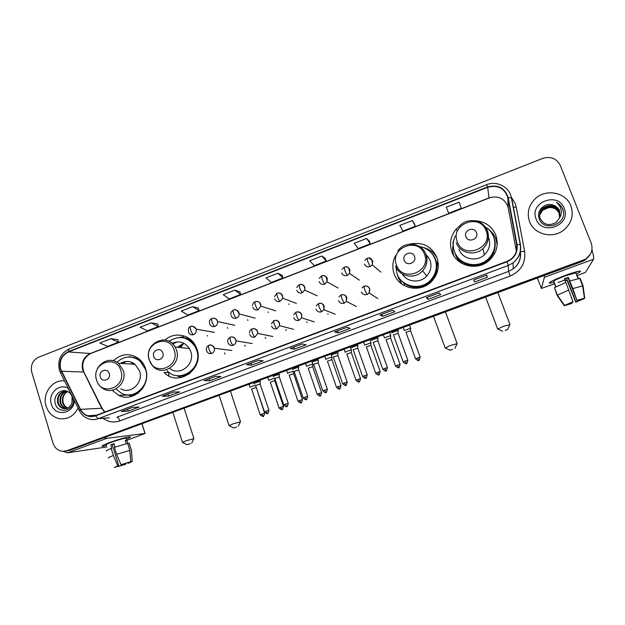 <?xml version="1.0" encoding="UTF-8"?>
<svg xmlns="http://www.w3.org/2000/svg" width="625" height="625" viewBox="0 0 625 625"><rect width="100%" height="100%" fill="white"/><g stroke="black" fill="none" stroke-linecap="round" stroke-linejoin="round"><path stroke-width="0.94" d="M460.75 224.969L456.203 229.023C450.586 235.977 449.148 243.578 451.898 251.844C456.695 266.219 477.344 271.211 489.039 260.555C496.688 253.312 498.945 244.828 495.805 235.094C491.836 226.117 484.844 221.32 474.82 220.719M497.258 242.852L495.977 239.148M395.5 255.641C392.484 261.586 392.047 267.664 394.164 273.867C398.961 288.844 420.648 293.336 431.664 281.367C438.031 274.328 439.789 266.391 436.938 257.555C431.414 246.016 422.305 241.547 409.602 244.148M397.406 274.625L398.266 277.68L402.148 284.289M169.414 372.641L164.008 372.422C178.039 387.594 204.508 369.055 196.93 349.102L195.594 345.891C190.016 334.375 174.266 331.453 165.055 340.031M112.188 390.234L118.656 395.305C133.367 403.312 151.695 385.344 145.594 368.688C144.383 364.953 142.367 361.828 139.547 359.32C130.57 352.711 121.844 353.172 113.359 360.711M437.836 262.633L438.281 263.977M404.492 284.07L402.367 281.547M404.055 283.062L404.57 283.773M459.586 261.945L455.852 255.781L455.055 253.078M455.961 254.969L456.852 258.016M436.398 256.242L434.031 253.695M453.258 244.156C452.383 248.078 452.57 251.938 453.805 255.719M67.016 450.883L69.82 450.289L582.453 261.391L584.969 260.172L589.945 254.977M65.477 451.109L68.297 450.508L582.719 260.906L585.242 259.688L590.234 254.461L585.242 259.688L582.719 260.906L68.297 450.508L65.477 451.109M46.086 406.102C48.312 412.766 52.594 416.922 58.922 418.562C67.367 419.797 73.75 416.312 78.062 408.109C73.75 416.312 67.367 419.797 58.922 418.562C52.594 416.922 48.312 412.766 46.086 406.102C41.883 393.648 52.477 379.141 64.531 380.922C52.477 379.141 41.883 393.648 46.086 406.102M529.578 221.609C534.031 234.32 552.336 239.117 563.5 230.273C571.523 223.539 573.984 215.398 570.867 205.852C565.984 192.156 545.641 188.336 535.086 198.898C528.57 205.547 526.734 213.117 529.578 221.609C534.031 234.32 552.336 239.117 563.5 230.273C571.523 223.539 573.984 215.398 570.867 205.852C565.984 192.156 545.641 188.336 535.086 198.898C528.57 205.547 526.734 213.117 529.578 221.609M60.688 369.125C59.055 361.203 61.648 355.484 68.461 351.953L487.648 187.297C497.883 184.656 504.617 188.148 507.836 197.766L516.68 244.648C517.531 250.492 515.602 255.344 510.898 259.211L506.891 261.414L95.398 415.586L87.734 415.758C84.547 414.641 82.133 412.508 80.5 409.336L60.688 369.125M60.398 369.242L80.227 409.5C83.844 415.648 88.938 417.789 95.5 415.906L507.023 261.766C514.586 258.297 517.93 252.562 517.055 244.57L508.211 197.688C504.906 187.828 498.008 184.25 487.523 186.953L68.367 351.641C61.383 355.25 58.727 361.125 60.398 369.242M414.352 223.648L412.414 220.492L399.828 225.422L402.93 231.086L415.297 226.258L414.344 223.609M369.406 241.227L366.633 238.438L354.305 243.266L358.18 248.555L370.289 243.828L369.391 241.195M117.828 339.617L110.727 338.75L99.805 343.031L107.672 346.359L118.43 342.156L117.82 339.586M157.727 324.016L151.273 322.852L140.133 327.219L147.398 330.844L158.367 326.562L157.711 323.977M239.883 291.883L234.812 290.109L223.227 294.648L229.211 298.906L240.617 294.453L239.875 291.844M282.195 275.336L277.859 273.234L266.031 277.875L271.344 282.461L282.977 277.914L282.18 275.297M560.289 165.438C556.586 158.414 550.695 156.078 542.633 158.422L38.562 357.234C32.641 360.32 30.375 365.328 31.781 372.266L53.031 443.188C54.758 448.109 58.008 450.82 62.797 451.336L66.758 450.727L585.516 259.195C591.375 255.047 593.273 249.688 591.203 243.109L560.289 165.438M392.586 310.258L394.914 311.703L382.602 316.297L380.047 314.938L392.586 310.258M439.188 292.859L440.648 294.656L428.078 299.344L426.383 297.641L439.188 292.859M486.797 275.094L487.344 277.25L474.516 282.031L473.711 279.977L486.797 275.094L473.711 279.977M258.469 360.328L263.195 360.805L251.617 365.125L246.68 364.727L258.469 360.328M215.562 376.344L221.031 376.523L209.672 380.758L204.008 380.656L215.562 376.344M173.516 392.039L179.688 391.938L168.555 396.086L162.195 396.266L173.516 392.039M132.297 407.422L139.156 407.047L128.234 411.117L121.203 411.562L132.297 407.422M346.945 327.297L350.109 328.406L338.055 332.906L334.664 331.883L346.945 327.297M302.25 343.977L306.219 344.773L294.398 349.172L290.219 348.469L302.25 343.977M459.164 202.164L446.32 207.203L448.617 213.25L461.242 208.32L459.164 202.164M192.625 306.648L181.266 311.094L187.906 315.031L199.094 310.664L198.391 308.07L192.625 306.648L199.094 310.664M321.789 256.016L309.719 260.75L314.32 265.68L326.195 261.039L325.344 258.422L321.789 256.016L326.195 261.039M294.398 349.172L293.719 347.195M290.305 348.469L302.297 343.992L290.219 348.469M338.055 332.906L337.352 330.906M334.734 331.883L346.984 327.312L334.664 331.883M128.234 411.117L127.633 409.195M121.344 411.539L132.383 407.414L121.203 411.562M168.555 396.086L167.938 394.148M162.32 396.242L173.594 392.039L162.195 396.266M209.672 380.758L209.031 378.805M204.125 380.641L215.633 376.344L204.008 380.656M251.617 365.125L250.953 363.156M246.773 364.719L258.523 360.328L246.68 364.727M487.344 277.25L486.57 275.203M474.516 282.031L473.742 279.992M428.078 299.344L427.336 297.312M426.414 297.664L439.211 292.883L426.383 297.641M382.602 316.297L381.883 314.281M380.094 314.953L392.609 310.273L380.047 314.938M277.859 273.234L282.977 277.914M234.812 290.109L240.617 294.453M151.273 322.852L158.367 326.562M110.727 338.75L118.43 342.156M366.633 238.438L370.289 243.828M412.414 220.492L415.297 226.258M67.508 408.125C65 407.195 63.344 405.328 62.539 402.523C61.687 397.609 63.383 393.945 67.633 391.539M67.805 407.992C65.445 406.992 63.891 405.156 63.141 402.5L62.852 400.297C62.813 396.297 64.43 393.391 67.695 391.57M66.32 408.523L65.344 408.32C62.703 407.445 60.961 405.539 60.109 402.609C59.242 396.977 61.398 393.141 66.57 391.094M66.617 408.445L65.953 408.289C63.313 407.414 61.57 405.516 60.719 402.586C59.852 397.141 61.883 393.344 66.828 391.188M72.852 397.641L71.977 402.961L72.133 396.844C71.312 394.312 69.773 392.531 67.523 391.492C60.922 387.961 53.078 395.82 55.133 403.125C57.531 414.891 74.445 411.234 73.68 399.305M71.977 402.961C70.172 407.391 67.148 409.219 62.914 408.437C60.258 407.562 58.508 405.641 57.656 402.695C56.844 396.188 59.539 392.242 65.75 390.867M65.414 408.672L63.523 408.406C60.875 407.531 59.125 405.617 58.273 402.672C57.438 396.422 59.977 392.492 65.898 390.898M68.305 388.5C59.516 382.602 47.641 393.562 51.328 404.102C54.609 417.219 74.062 414.234 74.258 400.461M69.094 390.086L68.422 389.633L69.211 390.32M106.531 445.617L102.172 446.281C101.531 445.891 104.102 444.617 109.898 442.445C118.391 439.438 124.836 437.57 129.234 436.859C131.391 436.688 130.461 437.453 126.445 439.156C130.008 437.656 131.141 436.875 129.852 436.82C125.961 437.258 119.312 439.133 109.898 442.445C103.461 444.867 101.016 446.156 102.562 446.312L106.531 445.617M63.125 451.344L67.539 452.805L106.945 446.961M104.117 437.648L106.898 438.32L144.977 433.477L141.906 423.727M141.992 423.695L145.07 433.469L126.82 440.289M124.492 463.656L124.742 464.453L117.953 466.547L117.797 466.023M116.344 466.711L118.742 465.656L112.258 444.672L114.086 443.977M106.344 445.008C105.227 444.891 107 443.961 111.672 442.203C118.484 439.805 123.297 438.445 126.125 438.125L126.258 438.555M106.672 451.023C105.477 450.977 106.992 450.133 111.211 448.484L111.859 448.383L110.781 444.883L112.32 444.305L114 443.703L115.047 447.094M130.266 461.859L132.305 461.375L131.328 450.125L129.172 443.188L127.875 443.664L126.797 440.203L125.266 440.414L126.289 443.711M114.437 447.305L127.648 443.414L129.812 450.375L130.789 461.672L121 464.68L116.609 454.336L114.437 447.305M129.172 443.188L129.344 443.633M111.211 448.484L113.383 455.508L117.766 465.844L118.742 465.656M108.812 457.961C107.625 457.961 109.148 457.141 113.383 455.508M116.609 454.336L129.812 450.375M131.328 450.125L131.445 450.555M116.391 466.859L114.422 467.57L117.766 465.844M121 464.68L130.789 461.672M132.305 461.375L128.852 463.125L127.922 463.305L127.727 462.68M130.328 462.086L127.922 463.305M124.742 464.453L125.68 464.266L125.492 463.336M125.68 464.266L117.953 466.547M110.781 444.883L112.258 444.672M125.359 440.727L126.797 440.203M190.188 443.734L186.977 444.719L190.188 443.734M182.492 442.453L185.992 440.805L193.812 438.68M109.227 373.531C107.516 367.297 98.211 370.891 100.336 376.945C102.023 383.18 111.359 379.617 109.227 373.531M120.75 388.797C130.75 394.828 143.789 382.547 139.555 370.984L135.008 364.242C130.305 360.82 125.414 360.539 120.328 363.391M115.938 388.922L121.328 393.141C134.453 400.531 151.047 384.477 145.57 369.516L139.992 361.008C132.109 355.328 124.445 355.734 116.992 362.219M143.844 364.656L140.633 361.047C137.742 358.625 134.461 357.289 130.781 357.055M132.742 362.781L130.664 363.992M126.43 361.445L122.078 363.492M133.438 363.156L132.562 364.102M134.32 363.727L133.992 364.188M168.828 375.875L168.539 372.602M129.328 394.852C134.781 394.719 139.328 392.414 142.969 387.945M132.172 396.258L127.547 394.828M130.156 356.562L128.656 356.984M236.703 427.016L233.617 427.961L236.703 427.016M229.086 425.68L232.883 423.898L240.422 421.867M162.859 352.961C161.07 346.664 151.523 350.344 153.734 356.461C155.492 362.758 165.078 359.102 162.859 352.961M169.703 368.414C179.727 376.789 195.539 364.133 190.75 351.461L189.469 348.609C184.977 342.18 179.172 340.406 172.047 343.281M167.031 370.625C179.438 384.5 203.422 368 196.617 350.055L195.266 346.906C188.188 336.82 179.445 334.93 169.047 341.242M197.602 351.625L195.828 346.977C192.805 341.68 188.398 338.586 182.617 337.688M183.711 343.195L177.523 347.227M177.523 341.867L172.727 343.898M183.133 343.391L179.453 347.453M183.875 343.273L180.633 347.586M179.008 375.766C186.836 375.758 192.625 372.055 196.375 364.672M181.734 377.469L176.016 375.461M179.625 337.469L183.305 336.641L180.125 337.469M452.617 349.406L450.008 350.211L452.617 349.406M445.133 347.93L450.648 345.391L457.031 343.711M414.5 256.414C412.352 249.836 401.617 253.977 404.242 260.352C406.359 266.93 417.141 262.82 414.5 256.414M402.234 273.898C407 282.336 420.164 283.531 426.75 276.016C430.82 271.281 431.906 266.008 430.023 260.188L426.102 254.367M395.836 266.352L397.016 273.648C401.328 287.086 420.82 291.008 430.578 280.195C436.141 273.945 437.664 266.914 435.141 259.117C432.297 252.219 427.195 248.047 419.828 246.594M402.164 281.352C411.742 288.75 421.266 288.43 430.734 280.391C436.289 274.148 437.805 267.141 435.289 259.352L433.477 255.695M428.672 257.445L427.656 256.688M400.094 281.484L401.258 283.625M403.648 282.617L404.609 283.625L404.133 285.531M438.258 266.969L437.164 262.336M423.453 247.539C429.437 249.094 433.969 252.523 437.039 257.844M505.188 330.508L507.711 329.383L505.188 330.508M497.68 329.016L503.703 326.266L509.844 324.656M476.469 232.641C474.227 225.992 463.188 230.25 465.914 236.687C468.125 243.336 479.211 239.109 476.469 232.641M455.289 236C452.875 241.195 452.609 246.438 454.492 251.742C458.797 264.617 477.344 269.008 487.727 259.398C494.438 252.945 496.406 245.422 493.625 236.82C491.977 232.633 489.219 229.344 485.352 226.961M455.867 254.695L461.461 262.938M457.188 257.727L458.812 261.031M455.031 253.023C459.914 265.195 477.734 268.891 487.773 259.633C493.25 254.578 495.578 248.445 494.75 241.242M458.883 249.18C462.203 259.102 476.555 262.344 484.398 254.828C489.359 249.922 490.797 244.25 488.703 237.805M497.195 244.664L497.133 244.234M488.078 228.938C491.664 231.461 494.258 234.75 495.852 238.812L497.188 244.805M453.258 244.086L452.852 243.148L453.492 241.688M493.539 236.602C495.781 241.93 495.773 247.305 493.5 252.734C488.695 264.594 472.195 269.32 462.031 261.906L461.359 263.117M452.852 243.148L454.07 239.133M255.25 385.133L250.055 387.219M256.008 387.516L251.586 389.008L260.188 414.75M264.648 413.312L256.031 386.773M207.617 336.055L207.336 335.492M274.438 378.148L268.734 380.352M274.727 380.641L270.289 382.148M227.695 328.32L227.32 327.508M293.727 371.336L289.828 372.242L287.578 373.422M293.609 373.703L289.148 375.219M247.938 320.477L247.602 319.727M312.789 364.312L308.938 365.211L306.586 366.43M312.664 366.703L308.18 368.234M268.359 312.516L268.07 311.867M332.023 357.227L328.211 358.125L325.766 359.383M331.891 359.641L327.375 361.188M288.953 304.43L288.742 303.938M351.43 350.078L347.656 350.969L345.117 352.266M351.289 352.508L346.742 354.078M371.016 342.859L364.641 345.086M370.867 345.32L366.289 346.898M390.773 335.578L384.344 337.844M390.625 338.062L386.008 339.664M410.719 328.234L404.227 330.531M410.555 330.734L405.906 332.359M260.25 381.648L260.234 381.453C259.141 381.391 252.648 383.781 254.047 383.734M260.133 384.039L255.625 385.57L264.445 411.883M260.117 383.922L260.266 381.461M224.969 354.008L224.391 352.891M279.414 374.594L279.398 374.391C276.133 375.133 274.055 375.898 273.172 376.695M279.305 376.992L274.773 378.531M279.289 376.867L278.992 373.211M245.234 346.305L244.68 345.219M298.773 367.453L298.734 367.266C295.508 368 293.422 368.773 292.477 369.586M298.656 369.875L294.086 371.43M265.672 338.492L265.164 337.477M318.312 360.242L318.25 360.07C315.062 360.797 312.961 361.578 311.953 362.422M318.18 362.688L313.586 364.266M286.281 330.562L285.844 329.656M338.023 352.969L337.945 352.812C334.797 353.523 332.688 354.32 331.609 355.18M337.883 355.445L333.258 357.031M307.062 322.492L306.727 321.766M357.914 345.633L357.82 345.484C354.711 346.195 352.586 346.992 351.438 347.883M357.766 348.125L353.109 349.734M328.023 314.281L327.812 313.789M377.992 338.219L377.891 338.086C374.812 338.789 372.672 339.594 371.461 340.508M377.836 340.742L373.148 342.367M398.258 330.742L398.141 330.617C395.102 331.32 392.945 332.133 391.664 333.07M398.094 333.289L393.367 334.93M554.188 282.289L549.367 283.172C549.008 282.188 554.445 279.555 565.672 275.273L579.266 271.164C581.633 270.93 580.617 271.875 576.227 274.016C580.141 272.117 581.375 271.148 579.922 271.109C577.57 271.305 572.82 272.695 565.672 275.273C553.508 279.938 548.211 282.586 549.789 283.203L554.188 282.289M544.172 275.492L544.391 277.297L541.391 288.445L554.453 283.852M591.938 249.852C593.492 255.07 594.039 258.188 593.578 259.188L585.477 272.312L576.875 275.648M564.766 280.078L558.031 282.539M571.672 302.461L572.023 303.367L566.656 304.633M557.375 295.125L564.555 305.391L573 301.953L565.891 282.43L554.461 287.633L557.375 295.125L568.867 290.023M565.75 282.484L564.32 278.828L568.289 277.375L572.852 288.578L576.977 300.516L568.078 277.812L564.445 279.141M564.961 280.469L567.188 279.633L575.938 301.961L584.367 298.25M584.406 298.516L575.773 302.188L566.984 280.055L565.078 280.766M555.633 286.883L553.906 281.562C552.773 281.109 556.617 279.188 565.43 275.812L575.75 272.797L575.945 273.289M577.078 275.242L578.328 278.406M569.875 280.977L580.109 278.266L583.07 285.797L584.711 298.133L576.977 300.516M572.852 288.578L583.07 285.797M583.438 291.227L582.695 286.039M564.555 305.391L573.156 301.719M577.141 300.281L584.711 298.133M555.914 286.727L554.586 283.312M554.586 287.953L557.188 295.523L564.336 305.742L566.75 304.875M572.023 303.367L564.336 305.742M566.984 280.055L567.188 279.633M568.078 277.812L568.289 277.375M539.633 214.523L542.844 209.102C549.711 204.906 555.148 206.164 559.148 212.883L559.672 217.773M539.625 214.648L542.805 209.367C549.656 205.18 555.086 206.438 559.086 213.141L559.625 217.898M559.711 217.656L559.656 210.891C558.5 208.148 556.477 206.266 553.578 205.25C545.32 201.633 535.945 210.656 539.102 218.508C543.648 232.859 567.898 224.07 563.023 209.875L562.773 209.18C561.531 206.18 559.422 203.938 556.438 202.453C558.969 204.414 560.555 206.945 561.18 210.055C561.648 212.719 561.164 215.258 559.711 217.656L556.422 222.219C549.469 226.242 544.078 225.055 540.25 218.664C538.906 214.594 539.828 211.055 543.016 208.031C549.922 203.812 555.391 205.078 559.414 211.836L559.844 217.273M539.672 214.133L542.969 208.297C549.867 204.086 555.328 205.352 559.352 212.094L559.805 217.398M553.578 205.25C556.508 206.367 558.516 208.297 559.617 211.039L559.961 216.898M536.148 219.102C542.062 236.406 571.617 225.289 564.195 208.398C558.055 191.094 528.812 202.406 536.148 219.102M539.602 215.039L542.68 210.156L548.211 207.727L542.664 210.266L539.602 215.141M548.211 207.727C552.008 207.164 555.211 208.211 557.828 210.859M556.438 202.453C560.211 204.5 562.508 207.461 563.328 211.336M69.82 450.289L66.758 450.727M582.453 261.391L582.977 260.414M507.836 197.766L508.227 207.844L507.562 205.516C503.703 198.008 497.555 195.461 489.109 197.875L90.078 353.617C83.562 356.977 81.086 362.422 82.664 369.961L101.688 408.219L104.703 412.102M516.391 251.188L508.242 207.93M68.461 351.953L90.766 353.508M511.211 197.008L515.195 203.437L516.234 207.063L524.617 251.344C525.883 262.852 521.07 271.078 510.18 276.039L119.828 420.914C113.812 422.945 108.227 422.078 103.078 418.297M79.219 410.43L60.57 372.945L61.266 371.422M507.023 261.766L508.25 265.469L98.234 418.672L95.5 415.906M517.055 244.57L520.438 244.594C521.508 251.961 519.055 258.039 513.078 262.852L508.25 265.469L508.586 271.398L513.172 268.914C518.703 264.5 521.07 258.883 520.258 252.055M109.234 417.82L98.234 418.672C95.164 419.789 92.086 419.883 88.992 418.969C84.781 417.641 81.602 414.938 79.438 410.875L80.227 409.5M508.211 197.688L511.609 197.898L520.43 244.547M487.523 186.953L486.484 184.766L69.078 349L68.367 351.641M520.438 244.594L520.398 245.641M119.828 420.914C119.008 418.602 118.031 417.375 116.906 417.227L508.586 271.398L510.18 276.039M486.484 184.766C496.734 180.398 509.445 186.914 511.359 197.648L520.195 244.414C521.367 251.836 518.992 257.977 513.078 262.852L513.172 268.914C518.883 264.484 521.281 258.758 520.383 251.719L524.617 251.344M513.211 207.453L516.234 207.063M516.68 244.648L516.617 250.273M487.648 187.297L489.102 198.039L90.633 353.562C83.438 357.633 81.18 363.789 83.859 372.031L61.531 371.258M80.5 409.336L102.055 408.227L104.852 412.047M102.406 408.906L84.281 372.867M106.898 438.32L67.539 452.805M120.883 370.68C116.133 353.656 90.797 363.516 96.586 379.992C101.148 397 126.734 387.336 120.883 370.68M96.633 380.398C97.93 384.211 100.273 387.047 103.672 388.898C114.039 395.195 127.602 382.383 123.227 370.32L118.508 363.281C115.734 361.102 112.633 360.141 109.188 360.391M128.344 394.859C131.766 395.289 135.047 394.703 138.195 393.109M174.242 350.227C169.297 333.039 143.305 343.148 149.32 359.781C154.07 376.961 180.328 367.047 174.242 350.227M149.305 360.273L152.656 365.906C162.281 377.516 181.914 364.438 176.461 349.922L175.133 346.953C172.102 342.141 167.859 339.805 162.391 339.93M177.656 375.695C181.945 376.461 186.016 375.727 189.883 373.484M192.867 341.836C189.492 338.961 185.633 337.523 181.281 337.523M424.492 254.32C418.555 236.367 389.367 247.719 396.5 265.047C402.203 283 431.711 271.852 424.492 254.32M395.68 265.93C399.148 276.766 414.953 279.734 422.625 270.859C426.883 265.898 428.023 260.383 426.047 254.297M404.609 283.633C415.594 291.969 433.758 284.945 436.453 271.148C437.898 263.758 435.992 257.438 430.727 252.195M486.078 230.719C479.883 212.586 449.883 224.25 457.297 241.742C463.25 259.875 493.586 248.422 486.078 230.719M487.437 230.727C485.438 225.898 481.891 222.711 476.805 221.164M456.242 242.727C459.711 253.109 474.727 256.477 482.945 248.594C488.141 243.453 489.641 237.516 487.453 230.766M214.445 332.398L196.086 329.102C193.461 326.242 191.68 325.422 190.742 326.641C190.133 327 190.141 328.242 190.781 330.367C191.672 332.82 192.609 334.242 193.594 334.625C195.828 333.492 196.664 331.664 196.102 329.148L196.086 329.102C195.344 327.281 194.031 326.367 192.141 326.375M190.68 326.664C188.828 326.789 188.125 328.695 188.57 332.383C189.664 334.516 191.336 335.266 193.594 334.625M261.758 414.102L260.219 414.82C264.922 418.258 262.555 415.453 263.219 416.32L261.758 414.102L264.625 413.234C263.102 418.906 263.195 415.227 263.219 416.32L263.242 416.312M234.766 325.305L217.562 321.555C216.383 318.703 214.531 317.648 212 318.406C211.438 318.75 211.477 319.984 212.133 322.117C213.031 324.578 213.945 326.016 214.875 326.43C216.891 325.469 217.781 323.844 217.562 321.555L217.398 320.922C216.672 319.086 215.359 318.156 213.453 318.141M209.687 323.898C210.727 326.242 212.453 327.086 214.875 326.43M280.633 407.297L279.039 408.047C283.75 411.484 281.398 408.68 282.055 409.547L280.633 407.297L283.461 406.445L274.688 380.523M283.484 406.523L283.461 406.445C281.93 412.156 282.039 408.43 282.055 409.547M255.188 318.133L239.141 313.922C237.391 310.016 235.5 308.734 233.469 310.086C232.953 310.414 233.031 311.641 233.703 313.781C234.609 316.258 235.492 317.711 236.367 318.148C238.156 317.344 239.078 315.93 239.141 313.922L238.914 312.609C238.195 310.797 236.883 309.859 234.984 309.82M231.125 315.625C232.172 317.969 233.922 318.812 236.367 318.148M299.68 400.437L298.031 401.203C301.852 404.484 300.797 402 301.062 402.711L299.68 400.437L302.461 399.594L293.57 373.586M301.039 402.711L301.062 402.711C301.047 401.578 300.93 405.352 302.461 399.594L302.484 399.672M252.555 305.555C252.805 303.516 253.672 302.227 255.164 301.688C254.703 301.992 254.813 303.211 255.492 305.359C256.406 307.844 257.273 309.32 258.086 309.781L260.859 306.156L260.656 304.211C259.938 302.414 258.633 301.484 256.742 301.414M252.781 307.258C253.852 309.617 255.617 310.453 258.086 309.781M318.891 393.516L317.195 394.305C321.039 397.594 319.969 395.094 320.234 395.812L318.891 393.516L321.633 392.68L312.625 366.586M321.664 392.758L321.633 392.68C320.094 398.484 320.227 394.664 320.234 395.812M296.367 303.398L282.727 298.227C282.477 294.188 280.594 292.516 277.078 293.195C276.672 293.477 276.812 294.695 277.516 296.844C278.43 299.344 279.273 300.844 280.031 301.328L282.727 298.227L282.617 295.734C281.898 293.961 280.609 293.023 278.734 292.93M274.664 298.805C275.742 301.172 277.531 302.016 280.031 301.328M338.281 386.523L336.523 387.344C340.398 390.641 339.32 388.133 339.586 388.852L338.281 386.523L340.984 385.703L331.852 359.523M339.562 388.852L339.586 388.852C339.578 387.688 339.438 391.555 340.984 385.703L341.008 385.781M296.727 287.5L299.219 284.617L299.758 288.25L302.203 292.789L304.781 290.125L304.805 287.156C304.102 285.414 302.82 284.477 300.961 284.352M296.766 290.266C297.867 292.641 299.68 293.484 302.203 292.789M357.844 379.477L356.023 380.32C359.922 383.617 358.836 381.109 359.102 381.828L357.844 379.477L360.508 378.672L351.25 352.391M359.086 381.828L359.102 381.828C359.109 380.648 358.945 384.562 360.508 378.672L360.531 378.75M319.203 278.461L321.594 275.953L322.242 279.562L324.602 284.164L327.055 281.852L327.227 278.5C326.531 276.781 325.266 275.852 323.438 275.695M319.102 281.633C320.219 284.023 322.047 284.859 324.602 284.164M377.586 372.359L375.703 373.234C379.633 376.539 378.531 374.023 378.805 374.742L377.586 372.359L380.203 371.562L370.828 345.203M378.789 374.742L378.805 374.742C378.812 373.547 378.633 377.508 380.203 371.562L380.234 371.641M341.922 269.398L344.172 267.203L344.961 270.781L347.234 275.445L349.555 273.43L349.883 269.75C349.195 268.07 347.953 267.133 346.156 266.945M341.672 272.914C342.805 275.312 344.656 276.148 347.234 275.445M397.508 365.18L395.555 366.086C399.523 369.391 398.406 366.867 398.68 367.594L397.508 365.18L400.086 364.398L390.578 337.945L390.703 335.461M398.664 367.594L398.68 367.594C398.695 366.383 398.5 370.383 400.086 364.398L400.117 364.477M364.875 260.305L367.047 258.344L367.914 261.906L370.109 266.633L372.297 264.859L372.773 260.906L369.133 258.102M364.484 264.109C365.633 266.508 367.508 267.352 370.109 266.633M417.609 357.938L415.594 358.867C419.594 362.18 418.469 359.648 418.734 360.375L417.609 357.938L420.156 357.164L410.516 330.617M420.18 357.242L420.156 357.164C418.555 363.195 418.758 359.148 418.734 360.375M268.992 410.422L268.969 410.344C267.445 416.125 267.5 412.383 267.539 413.5L266.055 411.219L264.469 411.969C268.32 415.305 267.273 412.781 267.539 413.5L267.562 413.492M231.789 350.461L214.375 348.25C212.273 345.133 210.445 344.164 208.898 345.352C208.297 345.719 208.328 347 208.992 349.195C209.891 351.664 210.805 353.07 211.742 353.406C213.867 352.375 214.75 350.656 214.375 348.25L214.273 347.898C213.508 345.977 212.125 345.039 210.133 345.094M206.555 350.836C207.594 353.195 209.32 354.047 211.742 353.406M260.094 383.922L268.969 410.344L266.055 411.219M285.391 404.242L283.75 405.016C287.625 408.367 286.562 405.828 286.836 406.547L285.391 404.242L288.258 403.383L279.266 376.867M252.258 343.547L236.023 340.898C235.07 337.656 233.188 336.414 230.375 337.156C229.828 337.508 229.891 338.789 230.57 340.992C231.477 343.469 232.367 344.891 233.25 345.258C235.086 344.43 236.008 342.977 236.023 340.898L235.797 339.719C235.031 337.812 233.656 336.867 231.664 336.898M228 342.68C229.055 345.047 230.805 345.906 233.25 345.258M288.289 403.461L288.258 403.383C286.727 409.211 286.805 405.422 286.836 406.547M304.898 397.211L303.211 398C307.109 401.359 306.039 398.812 306.305 399.539L304.898 397.211L307.734 396.352L298.609 369.75M306.281 399.547L306.305 399.539C306.281 398.391 306.188 402.234 307.734 396.352L307.758 396.438M272.797 336.5L257.75 333.398C257.18 329.672 255.289 328.172 252.078 328.883C251.578 329.219 251.672 330.484 252.367 332.695C253.281 335.188 254.148 336.633 254.977 337.016L257.75 333.398L257.547 331.453C256.781 329.555 255.406 328.617 253.422 328.625M249.672 334.445C250.734 336.82 252.508 337.68 254.977 337.016M324.594 390.102L322.844 390.93C326.773 394.289 325.688 391.734 325.953 392.469L324.594 390.102L327.383 389.266L318.133 362.57M325.93 392.469L325.953 392.469C325.922 391.328 325.867 395.148 327.383 389.266L327.406 389.344M271.414 323.781L274 320.531C273.555 320.836 273.688 322.102 274.398 324.32C275.32 326.828 276.164 328.281 276.93 328.695L279.602 325.703L279.516 323.102C278.758 321.227 277.383 320.281 275.406 320.266M271.562 326.125C272.641 328.508 274.43 329.367 276.93 328.695M344.469 382.938L342.656 383.781C346.617 387.156 345.516 384.594 345.789 385.328L344.469 382.938L347.211 382.109L337.836 355.32L337.977 352.812M345.766 385.328L345.789 385.328C345.758 384.172 345.688 388.039 347.211 382.109L347.242 382.188M314.234 321.852L301.633 317.805C301.883 313.414 300.055 311.508 296.148 312.086C295.758 312.375 295.93 313.633 296.656 315.852C297.586 318.375 298.398 319.852 299.109 320.289L301.633 317.805L301.719 314.656C300.961 312.805 299.594 311.859 297.633 311.82M293.68 317.719C294.773 320.109 296.586 320.961 299.109 320.289M364.523 375.703L362.648 376.578C366.641 379.953 365.531 377.383 365.797 378.117L364.523 375.703L367.227 374.883L357.727 348L357.859 345.484M365.781 378.125L365.797 378.117C365.773 376.945 365.695 380.859 367.227 374.883L367.258 374.969M316.203 305.852L318.531 303.547L319.148 307.297L321.523 311.789L323.875 309.703L324.148 306.133C323.398 304.305 322.047 303.359 320.094 303.281M316.023 309.219C317.141 311.617 318.969 312.477 321.523 311.789M384.766 368.398L382.828 369.305C386.852 372.688 385.719 370.109 386 370.852L384.766 368.398L387.43 367.594L377.797 340.617L377.922 338.086M338.961 296.906L341.117 294.938L341.875 298.656L344.172 303.211L346.359 301.422L346.812 297.516C346.07 295.719 344.734 294.766 342.805 294.664M338.609 300.633C339.734 303.047 341.594 303.898 344.172 303.211M387.461 367.68L387.43 367.594C385.883 373.625 385.977 369.656 386 370.852M405.203 361.031L403.188 361.969C407.25 365.352 406.109 362.766 406.383 363.508L405.203 361.031L407.82 360.234L398.055 333.164M406.375 363.508L406.492 363.469C406.633 364.328 407.07 363.25 407.82 360.234L407.852 360.32M361.953 287.938L364 286.219L364.844 289.922L367.055 294.531L369.094 292.984L369.719 288.805C368.57 286.391 366.688 285.531 364.086 286.242M361.422 291.961C362.57 294.375 364.445 295.234 367.055 294.531M593.578 259.188L544.391 277.297M537.352 278.008L541.391 288.445M128.125 395.086L118.656 395.305M456.734 230.453L456.203 229.023M584.969 260.172L585.516 259.195M59.469 370.297L60.305 372.406M59.344 369.891C57.438 360.289 60.656 353.336 68.992 349.039M87.734 415.758L96.57 415.148M500.391 198.062C496.586 196.633 492.828 196.633 489.102 198.039M486.805 275.117L473.719 280M65.953 408.289L65.344 408.32M63.523 408.406L62.914 408.437M126.773 440.203L126.125 438.125M131.367 450.117L129.203 443.188M131.977 457.57L131.414 450.117M191.664 443.07L193.93 438.43M184.109 408.172L193.859 438.438M135.008 364.242L118.508 363.281C108.258 354.406 91.961 366.938 96.523 380.047M140.633 361.047L139.992 361.008M172.844 412.328L182.43 442.273M168.828 375.672L169.242 376.078M186.891 444.672L182.578 442.438M238.305 426.289L240.547 421.609M230.391 391.117L240.469 421.617M189.469 348.609L175.133 346.953C167.008 331.953 143.469 343.836 149.18 359.898M195.828 346.977L195.266 346.906M219.094 395.281L229.023 425.492M233.523 427.914L229.172 425.672M454.93 348.367L457.164 343.422M445.414 311.883L457.086 343.43M397.852 250.992C404.508 240.633 421.844 242.539 425.789 254.188C427.852 260.297 426.797 265.859 422.625 270.859L426.75 276.016M433.492 316.281L445.055 347.727M449.906 350.164L445.219 347.914M437.359 271.766L436.453 271.148C437.758 264.438 436.219 258.523 431.828 253.406M507.711 329.383L509.977 324.359M497.836 292.57L509.906 324.367M459.562 226.188C467.023 217.047 483.297 219.578 487.188 230.609C489.469 237.398 488.055 243.391 482.945 248.594L484.398 254.828M485.625 297.07L497.602 328.812M502.578 331.242L497.766 329M494.445 253.914L493.5 252.742C495.43 248.078 495.672 243.383 494.219 238.641M249.055 384.242L249.992 387.062M209.578 323.523C209.188 321.023 209.977 319.328 211.937 318.43M267.734 377.359L268.688 380.195M274.711 380.531L274.82 378.617M279.016 407.969L270.297 382.148M230.906 314.562C230.602 312.812 231.438 311.328 233.414 310.109M293.594 373.586L293.727 371.156M286.578 370.414L287.555 373.266M298.008 401.125L289.172 375.227M312.266 362.773L312.742 364.148M312.648 366.586L312.773 364.148M275.703 310.844L260.859 306.156C259.602 300.047 256.734 301.594 255.164 301.688M305.594 363.406L306.578 366.273M317.164 394.227L308.211 368.234M274.508 296.531L277.031 293.211M330.914 354.078L331.961 357.07M331.875 359.523L331.992 357.07M324.773 356.344L325.773 359.219M336.492 387.266L327.422 361.188M350.297 346.938L351.352 349.93L351.273 352.398M317.188 295.805L304.781 290.125C304.867 285.836 303.016 284 299.219 284.617M344.125 349.211L345.141 352.109M356 380.242L346.805 354.078M369.852 339.727L370.922 342.727L370.844 345.203M338.195 288.047L327.055 281.852C326.836 276.594 325.016 274.625 321.594 275.953M363.648 342.016L364.68 344.93M375.672 373.156L366.359 346.906M389.594 332.453L390.672 335.461M359.414 280.156L349.555 273.43C349.609 267.93 347.82 265.852 344.195 267.195M383.344 334.758L384.391 337.688M395.531 366L386.086 339.672M409.508 325.117L410.602 328.125M410.531 330.617L410.633 328.125M380.844 272.133L372.297 264.859C372.617 259.18 370.867 257.016 367.047 258.344M403.211 327.438L404.281 330.383M415.562 358.789L405.992 332.367M206.539 350.781C205.906 348.289 206.672 346.484 208.836 345.375M259.836 380.273L260.234 381.453M227.805 341.805C227.352 340.18 228.195 338.641 230.32 337.18M283.727 404.938L274.789 378.531M249.445 332.781C249.594 330.883 250.453 329.586 252.023 328.906M298.328 366.086L298.633 369.75M303.18 397.922L294.125 371.43M317.844 358.898L318.25 360.07M318.156 362.57L318.281 360.07M322.812 390.844L313.633 364.266M293.438 329.273L279.602 325.703C279.445 321.602 277.578 319.875 274 320.531M293.68 314.805L296.109 312.102M337.539 351.641L337.945 352.812M342.625 383.703L333.312 357.031M357.414 344.312L357.82 345.484M362.617 376.492L353.18 349.734M335.219 314.25L323.875 309.703C323.992 304.43 322.211 302.383 318.531 303.547M377.469 336.922L377.891 338.086M382.797 369.219L373.227 342.375M356.422 306.484L346.359 301.422C346.805 295.953 345.062 293.789 341.148 294.93M397.719 329.461L398.141 330.617M398.078 333.164L398.172 330.625M403.156 361.883L393.453 334.945M377.836 298.586L369.094 292.984C371.555 287.023 366.234 285.227 364 286.219M577.984 278.484L575.75 272.797M582.609 285.75L579.641 278.203M584.43 298.133L582.656 285.742"/></g></svg>
